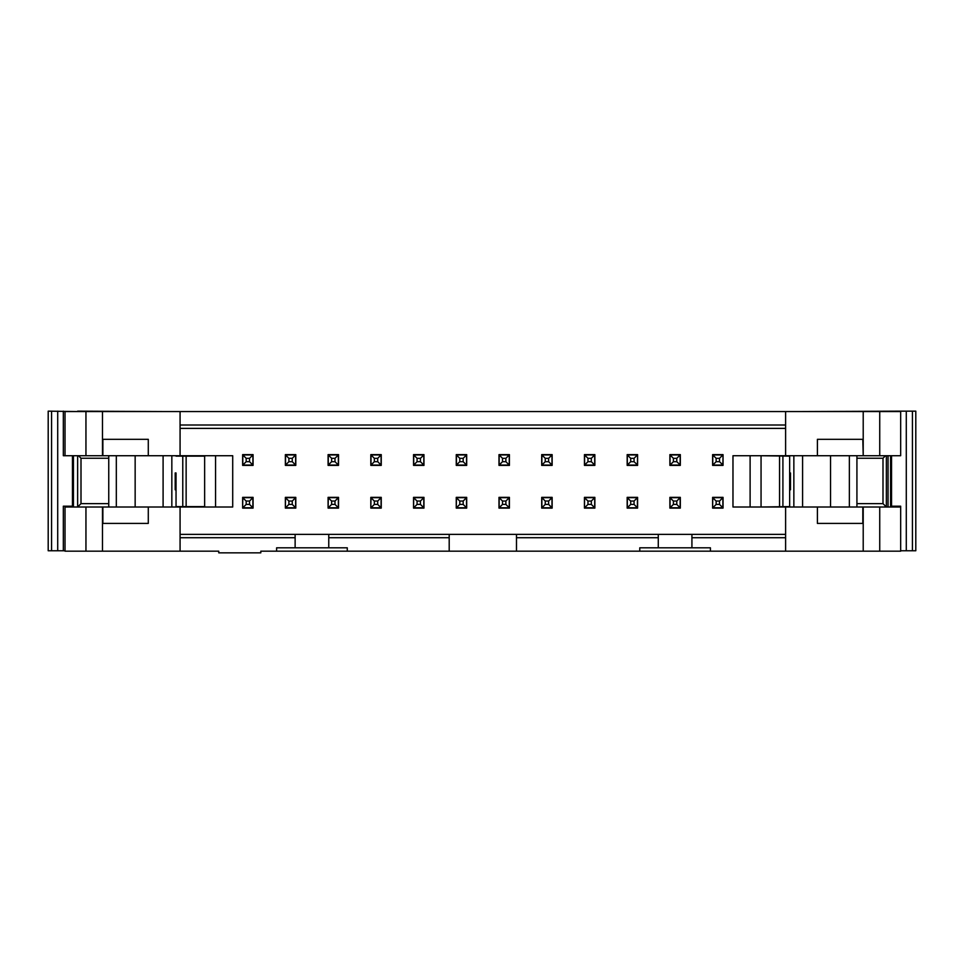 <?xml version="1.0" encoding="UTF-8"?>
<svg xmlns="http://www.w3.org/2000/svg" width="964" height="964" viewBox="0 0 964 964"><rect width="100%" height="100%" fill="white"/><g stroke="black" fill="none" stroke-linecap="round" stroke-linejoin="round"><path stroke-width="1.45" d="M799.228 411.568L900.665 411.146L900.665 455.719L900.665 411.568L785.612 411.568L785.612 455.719L732.977 455.719L732.977 507.016L817.4 507.016L817.4 523.416L862.816 523.416L862.816 507.016L900.665 507.016L900.665 550.757L900.665 506.184L900.665 551.179L879.734 551.179L879.734 507.016M785.612 507.016L785.612 551.179L879.734 551.179M785.612 455.719L817.4 455.719L817.4 439.319L862.816 439.319L863.214 455.719L863.214 411.568M817.4 507.016L862.816 507.016M817.4 455.719L862.816 455.719M785.612 537.719L691.923 537.719L691.923 547.805L710.42 547.805L710.42 551.179L785.612 551.179M906.293 411.146L915.8 411.146L915.8 550.757L906.293 550.757L906.293 411.146L900.665 411.146L900.665 455.719L863.214 455.719M802.59 507.016L802.59 455.719M793.854 455.719L793.854 507.016M830.534 507.016L830.534 455.719M789.649 472.963L790.492 472.963L790.492 489.784L789.649 489.784M790.492 472.963L790.492 489.784M750.113 455.719L750.113 507.016M541.708 465.395L552.143 465.395L552.143 454.622L541.708 454.622L541.708 465.395M584.437 465.395L594.86 465.395L594.86 454.622L584.437 454.622L584.437 465.395M594.86 497.352L584.437 497.352L584.437 508.112L594.86 508.112L594.86 497.352M637.59 465.395L637.59 454.622L627.166 454.622L627.166 465.395L637.59 465.395M637.59 497.352L627.166 497.352L627.166 508.112L637.59 508.112L637.59 497.352M680.319 465.395L680.319 454.622L669.884 454.622L669.884 465.395L680.319 465.395M680.319 497.352L669.884 497.352L669.884 508.112L680.319 508.112L680.319 497.352M723.036 465.395L723.036 454.622L712.613 454.622L712.613 465.395L723.036 465.395M723.036 497.352L712.613 497.352L712.613 508.112L723.036 508.112L723.036 497.352M691.923 547.805L639.771 547.805L639.771 551.179L710.42 551.179L710.42 547.805M785.612 534.357L691.923 534.357L691.923 537.719M691.923 534.357L658.279 534.357L658.279 547.805M639.771 547.805L639.771 551.179L260.81 551.179L260.81 552.854L218.756 552.854L218.756 551.179L65.022 551.179L65.022 506.184M552.143 497.352L541.708 497.352L541.708 508.112L552.143 508.112L552.143 497.352M785.612 411.568L180.075 411.568L180.075 455.719L232.71 455.719L232.71 507.016L180.075 507.016L180.075 551.179M180.075 425.016L785.612 425.016M180.075 428.39L785.612 428.39M180.075 534.357L658.279 534.357M242.639 454.622L253.074 454.622L253.074 465.395L242.639 465.395L242.639 454.622M498.991 497.352L509.414 497.352L509.414 508.112L498.991 508.112L498.991 497.352M498.991 454.622L509.414 454.622L509.414 465.395L498.991 465.395L498.991 454.622M456.261 497.352L466.697 497.352L466.697 508.112L456.261 508.112L456.261 497.352M456.261 454.622L466.697 454.622L466.697 465.395L456.261 465.395L456.261 454.622M413.544 497.352L423.967 497.352L423.967 508.112L413.544 508.112L413.544 497.352M413.544 454.622L423.967 454.622L423.967 465.395L413.544 465.395L413.544 454.622M370.815 497.352L381.25 497.352L381.25 508.112L370.815 508.112L370.815 497.352M370.815 454.622L381.25 454.622L381.25 465.395L370.815 465.395L370.815 454.622M328.097 497.352L338.521 497.352L338.521 508.112L328.097 508.112L328.097 497.352M328.097 454.622L338.521 454.622L338.521 465.395L328.097 465.395L328.097 454.622M285.368 497.352L295.791 497.352L295.791 508.112L285.368 508.112L285.368 497.352M285.368 454.622L295.791 454.622L295.791 465.395L285.368 465.395L285.368 454.622M242.639 497.352L253.074 497.352L253.074 508.112L242.639 508.112L242.639 497.352M102.871 455.719L102.871 439.319L148.287 439.319L148.287 455.719L65.022 455.719L65.022 411.568L180.075 411.568M658.279 537.719L516.487 537.719L516.487 551.179M516.487 534.357L516.487 537.719M449.2 534.357L449.2 551.179M449.2 537.719L328.76 537.719L328.76 547.805L347.269 547.805L347.269 551.179L347.269 547.805M276.62 547.805L276.62 551.179L276.62 547.805L295.129 547.805L295.129 537.719L180.075 537.719M180.075 507.016L148.287 507.016L148.287 523.416L102.871 523.416L102.871 507.016L65.022 507.016M148.287 507.016L102.871 507.016M328.76 534.357L328.76 537.719M328.76 547.805L295.129 547.805M295.129 537.719L295.129 534.357M215.562 507.016L215.562 455.719M180.075 455.719L148.287 455.719M135.153 455.719L135.153 507.016M163.097 507.016L163.097 455.719M175.195 472.963L175.195 489.784L175.195 472.963L176.038 472.963L176.038 506.594L176.038 489.784L175.195 489.784M171.833 455.719L171.833 507.016M849.356 507.016L849.356 455.719M116.319 455.719L116.319 507.016M888.049 455.719L888.049 507.016M856.924 455.719L856.924 507.016M108.751 507.016L108.751 455.719M890.567 455.719L890.567 506.184L890.567 455.719L891.555 455.719L891.555 506.184L900.665 506.184L900.665 507.016M900.665 455.719L891.555 455.719M552.143 454.622L550.287 454.96M594.86 454.622L593.017 454.96M584.437 508.112L586.293 507.775M637.59 454.622L635.734 454.96M627.166 508.112L629.01 507.775M680.319 454.622L678.463 454.96M669.884 508.112L671.739 507.775M723.036 454.622L721.192 454.96M712.613 508.112L714.457 507.775M541.708 508.112L543.563 507.775M63.335 506.184L63.335 550.757L63.335 506.184L73.433 506.184L73.433 455.719L63.335 455.719L63.335 411.146L63.335 455.719M242.639 508.112L244.495 507.775M295.791 454.622L293.948 454.96M285.368 508.112L287.224 507.775M338.521 454.622L336.677 454.96M328.097 508.112L329.941 507.775M381.25 454.622L379.394 454.96M370.815 508.112L372.67 507.775M423.967 454.622L422.124 454.96M413.544 508.112L415.388 507.775M466.697 454.622L464.841 454.96M456.261 508.112L458.117 507.775M509.414 454.622L507.57 454.96M498.991 508.112L500.834 507.775M253.074 454.622L251.218 454.96M78.482 455.719L81 458.237L81 503.654L77.638 507.016L77.638 455.719M906.293 550.757L900.665 550.757M890.567 506.184L891.555 506.184M760.21 455.719L789.649 456.141L789.649 506.594L760.21 507.016M551.974 465.058L551.974 454.96L541.876 454.96L541.876 465.058L551.974 465.058L548.612 461.684L548.612 458.322L551.974 454.96M551.974 507.775L551.974 497.689L541.876 497.689L541.876 507.775L551.974 507.775L548.612 504.413L545.25 504.413L541.876 507.775M252.905 465.058L252.905 454.96L242.808 454.96L242.808 465.058L252.905 465.058L249.543 461.684L249.543 458.322L252.905 454.96M499.159 497.689L499.159 507.775L509.245 507.775L509.245 497.689L499.159 497.689L502.521 501.051L502.521 504.413L499.159 507.775M509.245 465.058L509.245 454.96L499.159 454.96L499.159 465.058L509.245 465.058L505.883 461.684L505.883 458.322L509.245 454.96M456.261 497.689L459.792 501.051L463.166 501.051L463.166 504.413L466.528 507.775L466.528 497.689L456.43 497.689L456.261 507.775M466.528 465.058L466.528 454.96L456.43 454.96L456.43 465.058L466.528 465.058L463.166 461.684L463.166 458.322L466.528 454.96M413.544 497.689L417.075 501.051L420.437 501.051L420.437 504.413L423.798 507.775L423.798 497.689L413.713 497.689L413.544 507.775M413.713 454.96L413.713 465.058L423.798 465.058L423.798 454.96L413.713 454.96L417.075 458.322L420.437 458.322L423.798 454.96M370.815 497.689L374.345 501.051L377.707 501.051L377.707 504.413L381.081 507.775L381.081 497.689L370.983 497.689L370.815 507.775M381.081 465.058L381.081 454.96L370.983 454.96L370.983 465.058L381.081 465.058L377.707 461.684L377.707 458.322L381.081 454.96M328.097 497.689L331.628 501.051L334.99 501.051L334.99 504.413L338.352 507.775L338.352 497.689L328.266 497.689L328.097 507.775M338.352 465.058L338.352 454.96L328.266 454.96L328.266 465.058L338.352 465.058L334.99 461.684L334.99 458.322L338.352 454.96M285.368 497.689L288.899 501.051L292.261 501.051L292.261 504.413L295.635 507.775L295.635 497.689L285.537 497.689L285.368 507.775M295.635 465.058L295.635 454.96L285.537 454.96L285.537 465.058L295.635 465.058L292.261 461.684L292.261 458.322L295.635 454.96M242.639 497.689L246.182 501.051L249.543 501.051L249.543 504.413L252.905 507.775L252.905 497.689L242.808 497.689L242.639 507.775M712.613 497.689L716.144 501.051L719.506 501.051L719.506 504.413L722.867 507.775L722.867 497.689L712.782 497.689L712.613 507.775M723.036 465.058L719.506 461.684L716.144 461.684L716.144 458.322L712.782 454.96L712.782 465.058L722.867 465.058L723.036 454.96M637.59 465.058L634.059 461.684L630.697 461.684L630.697 458.322L627.323 454.96L627.323 465.058L637.421 465.058L637.59 454.96M584.437 497.689L587.968 501.051L591.33 501.051L591.33 504.413L594.692 507.775L594.692 497.689L584.606 497.689L584.437 507.775M584.606 454.96L584.606 465.058L594.692 465.058L594.692 454.96L584.606 454.96L587.968 458.322L591.33 458.322L594.692 454.96M73.433 506.184L73.433 455.719M77.638 411.568L48.2 411.146L48.2 550.757L65.022 550.757M57.707 550.757L57.707 411.146M466.528 507.775L456.43 507.775L459.792 504.413L463.166 504.413M423.798 507.775L413.713 507.775L417.075 504.413L420.437 504.413M381.081 507.775L370.983 507.775L374.345 504.413L377.707 504.413M338.352 507.775L328.266 507.775L331.628 504.413L334.99 504.413M295.635 507.775L285.537 507.775L288.899 504.413L292.261 504.413M252.905 507.775L242.808 507.775L246.182 504.413L249.543 504.413M712.782 454.96L722.867 454.96L719.506 458.322L716.144 458.322M722.867 507.775L712.782 507.775L716.144 504.413L719.506 504.413M627.323 454.96L637.421 454.96L634.059 458.322L630.697 458.322M594.692 507.775L584.606 507.775L587.968 504.413L591.33 504.413M915.8 411.146L915.8 550.757M886.362 455.719L886.362 507.016L883 503.654L856.924 503.654M782.913 456.141L782.913 506.594M761.054 506.594L761.054 456.141M205.477 455.719L204.633 456.141L204.633 506.594L205.477 507.016M548.612 461.684L545.25 461.684L541.876 465.058M545.25 461.684L545.25 458.322L541.876 454.96M541.876 497.689L545.25 501.051L548.612 501.051L551.974 497.689M548.612 501.051L548.612 504.413M545.25 501.051L545.25 504.413M502.521 501.051L505.883 501.051L509.245 497.689M505.883 501.051L505.883 504.413L509.245 507.775M505.883 461.684L502.521 461.684L499.159 465.058M502.521 461.684L502.521 458.322L499.159 454.96M463.166 501.051L466.528 497.689M420.437 501.051L423.798 497.689M423.798 465.058L420.437 461.684L417.075 461.684L413.713 465.058M417.075 461.684L417.075 458.322M420.437 461.684L420.437 458.322M377.707 501.051L381.081 497.689M334.99 501.051L338.352 497.689M292.261 501.051L295.635 497.689M249.543 501.051L252.905 497.689M719.506 501.051L722.867 497.689M716.144 461.684L712.782 465.058M630.697 461.684L627.323 465.058M591.33 501.051L594.692 497.689M594.692 465.058L591.33 461.684L587.968 461.684L584.606 465.058M587.968 461.684L587.968 458.322M591.33 461.684L591.33 458.322M204.633 506.594L176.038 506.594M176.038 456.141L204.633 456.141M77.638 411.146L164.772 411.568M545.25 458.322L548.612 458.322M502.521 458.322L505.883 458.322M505.883 504.413L502.521 504.413M885.518 455.719L883 458.237L883 503.654M249.543 461.684L246.182 461.684L246.182 458.322L242.808 454.96M246.182 458.322L249.543 458.322M246.182 461.684L242.808 465.058M459.792 501.051L459.792 504.413M463.166 461.684L459.792 461.684L459.792 458.322L456.43 454.96M459.792 458.322L463.166 458.322M459.792 461.684L456.43 465.058M417.075 501.051L417.075 504.413M374.345 501.051L374.345 504.413M377.707 461.684L374.345 461.684L374.345 458.322L370.983 454.96M374.345 458.322L377.707 458.322M374.345 461.684L370.983 465.058M331.628 501.051L331.628 504.413M334.99 461.684L331.628 461.684L331.628 458.322L328.266 454.96M331.628 458.322L334.99 458.322M331.628 461.684L328.266 465.058M288.899 501.051L288.899 504.413M292.261 461.684L288.899 461.684L288.899 458.322L285.537 454.96M288.899 458.322L292.261 458.322M288.899 461.684L285.537 465.058M246.182 501.051L246.182 504.413M716.144 501.051L716.144 504.413M719.506 461.684L719.506 458.322M669.884 497.689L673.414 501.051L676.776 501.051L676.776 504.413L680.15 507.775L669.884 507.775M680.319 465.058L676.776 461.684L673.414 461.684L673.414 458.322L670.052 454.96L680.319 454.96M627.166 497.689L630.697 501.051L634.059 501.051L634.059 504.413L637.421 507.775L627.166 507.775M634.059 461.684L634.059 458.322M587.968 501.051L587.968 504.413M182.774 456.141L182.774 506.594M81 503.654L108.751 503.654M108.751 458.237L81 458.237M48.2 550.757L48.2 411.146M856.924 458.237L883 458.237M680.15 507.775L680.15 497.689L670.052 497.689L670.052 507.775L673.414 504.413L676.776 504.413M670.052 454.96L670.052 465.058L680.15 465.058L680.15 454.96L676.776 458.322L673.414 458.322M637.421 507.775L637.421 497.689L627.323 497.689L627.323 507.775L630.697 504.413L634.059 504.413M673.414 501.051L673.414 504.413M676.776 501.051L680.15 497.689M676.776 461.684L676.776 458.322M673.414 461.684L670.052 465.058M630.697 501.051L630.697 504.413M634.059 501.051L637.421 497.689M863.214 551.179L863.214 507.016M879.734 455.719L879.734 411.568M102.473 507.016L102.473 551.179M85.953 507.016L85.953 551.179M85.953 455.719L85.953 411.568M102.473 455.719L102.473 411.568M72.445 506.184L72.445 455.719M912.438 411.146L912.438 550.757M779.551 456.141L779.551 506.594M51.562 550.757L51.562 411.146M186.136 456.141L186.136 506.594"/></g></svg>
